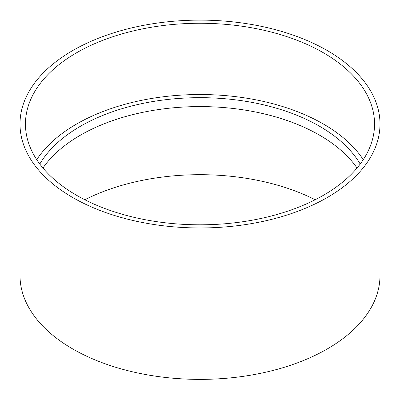 <?xml version="1.0" encoding="UTF-8"?>
<svg xmlns="http://www.w3.org/2000/svg" width="400" height="400" viewBox="0 0 400 400"><rect width="100%" height="100%" fill="white"/><g stroke="black" fill="none" stroke-linecap="round" stroke-linejoin="round"><path stroke-width="0.6" d="M323.42 52.78A174.545 100.775 180 0 1 374.545 124.04A174.545 100.775 180 0 1 200 224.81A174.545 100.775 180 0 1 25.455 124.04A174.545 100.775 180 0 1 133.205 30.935A174.545 100.775 180 0 1 323.42 52.78M327.28 50.555A180 103.92 180 0 1 380 124.04A180 103.92 180 0 1 200 227.96A180 103.92 180 0 1 20 124.04A180 103.92 180 0 1 131.115 28.025A180 103.92 180 0 1 327.28 50.555M36.73 159.665A174.545 100.775 180 0 1 323.42 124.04A174.545 100.775 180 0 1 363.27 159.665M39.805 164.05A169.09 97.625 180 0 1 319.565 126.265A169.09 97.625 180 0 1 360.195 164.05M42.955 168.02A169.09 97.625 180 0 1 319.565 135.175A169.09 97.625 180 0 1 357.045 168.02M84.81 199.75A174.545 100.775 180 0 1 315.19 199.75M380 124.04L380 275.46A180 103.92 180 0 1 200 379.385A180 103.92 180 0 1 20 275.46L20 124.04"/></g></svg>
